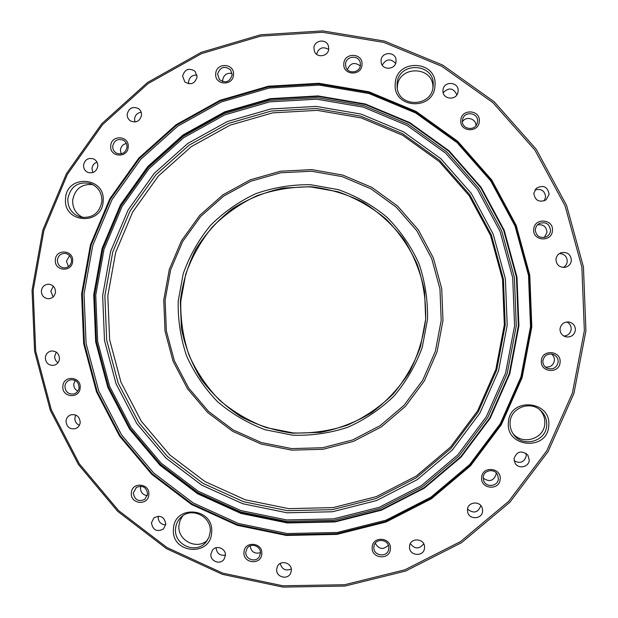 <?xml version="1.0" encoding="UTF-8"?>
<svg xmlns="http://www.w3.org/2000/svg" width="618" height="618" viewBox="0 0 618 618"><rect width="100%" height="100%" fill="white"/><g stroke="black" fill="none" stroke-linecap="round" stroke-linejoin="round"><path stroke-width="0.93" d="M102.65 295.605L110.63 251.426L128.081 210.027L154.206 173.426L187.81 143.422L227.308 121.545L270.815 108.969L316.192 106.412L361.159 114.114L403.43 131.804L440.788 158.656L471.256 193.357L493.179 234.129L505.385 278.873L507.208 325.23L498.556 370.761L479.916 413.079L452.314 449.997L417.25 479.638L376.586 500.549L332.445 511.758L287.092 512.801L242.797 503.74L201.715 485.13L165.833 457.961L136.833 423.624L116.068 383.809L104.496 340.448L102.65 295.605M505.223 325.053L503.415 279.189L491.341 234.917L469.649 194.57L439.506 160.232L402.542 133.658L360.719 116.145L316.215 108.513L271.31 111.039L228.258 123.476L189.154 145.122L155.898 174.809L130.027 211.039L112.754 252.013L104.859 295.736L106.682 340.116L118.138 383.044L138.695 422.449L167.401 456.432L202.92 483.315L243.577 501.731L287.424 510.684L332.306 509.649L375.983 498.548L416.215 477.845L450.908 448.514L478.216 411.974L496.663 370.105L505.223 325.053M165.106 300.178L166.366 330.939L174.33 360.688L188.621 387.965L208.567 411.441L233.218 429.95L261.383 442.558L291.688 448.598L322.65 447.726L352.708 439.923L380.333 425.539L404.102 405.269L422.782 380.101L435.366 351.318L441.198 320.394L439.954 288.923L431.688 258.54L416.856 230.808L396.231 207.169L370.893 188.799L342.171 176.624L311.549 171.217L280.58 172.801L250.823 181.236L223.731 196.068L200.641 216.509L182.658 241.53L170.622 269.881L165.106 300.178M442.982 320.495L437.08 351.773L424.35 380.889L405.454 406.343L381.406 426.845L353.465 441.383L323.067 449.271L291.758 450.151L261.105 444.041L232.623 431.287L207.702 412.569L187.532 388.822L173.071 361.236L165.021 331.155L163.747 300.047L169.324 269.409L181.491 240.742L199.684 215.435L223.036 194.763L250.421 179.761L280.518 171.225L311.843 169.618L342.812 175.087L371.866 187.401L397.49 205.972L418.355 229.881L433.365 257.93L441.723 288.66L442.982 320.495M107.818 295.767L115.651 252.461L132.762 211.881L158.386 176.006L191.333 146.605L230.058 125.176L272.708 112.862L317.181 110.367L361.252 117.938L402.666 135.28L439.267 161.599L469.116 195.597L490.592 235.551L502.55 279.382L504.334 324.798L495.86 369.402L477.598 410.87L450.561 447.046L416.208 476.099L376.362 496.609L333.11 507.602L288.66 508.645L245.23 499.777L204.96 481.546L169.772 454.925L141.337 421.275L120.973 382.241L109.625 339.73L107.818 295.767M467.471 509.703C467.664 501.754 480.194 500.48 482.272 508.205L482.612 511.04C482.388 519.29 469.255 520.155 467.671 512.044L467.471 509.703M525.995 453.226L526.266 455.79C524.288 462.233 520.248 463.909 514.137 460.812M513.998 458.734C516.826 451.248 521.438 450.02 527.842 455.041L529.255 460.008C529.07 467.084 518.487 469.448 515.08 463.199L513.998 458.734M566.776 321.955C569.788 323.484 571.256 325.91 571.186 329.239C570.522 333.341 568.089 335.62 563.894 336.076M560.024 328.923C560.935 324.118 563.886 321.8 568.861 321.986C573.164 323.005 575.35 325.694 575.412 330.051C574.331 335.203 571.132 337.467 565.818 336.841C561.955 335.574 560.024 332.932 560.024 328.923M559.468 253.527C564.435 253.89 567.03 256.524 567.247 261.422C566.953 264.11 565.617 266.119 563.222 267.455M555.976 259.351C556.393 256.061 558.17 253.828 561.329 252.654C567.432 251.773 570.777 254.353 571.364 260.394C570.87 264.01 568.838 266.312 565.269 267.293C559.506 267.656 556.416 265.014 555.976 259.351M534.879 189.989C541.221 188.312 544.798 190.668 545.624 197.072L544.203 200.889M533.805 193.349L536.269 188.297C543.322 184.643 547.61 186.644 549.147 194.307L546.134 199.815C539.205 202.812 535.095 200.657 533.805 193.349M443.191 92.731C448.807 87.169 453.373 87.849 456.887 94.786M442.982 90.352L443.029 89.911C443.878 80.525 459.174 81.792 458.108 91.186L457.977 92.152C456.509 101.159 441.924 99.398 442.982 90.352M382.264 65.122C386.072 58.826 390.522 58.239 395.613 63.368M381.074 60.518C381.329 51.572 395.721 51.217 396.053 60.155L396.053 61.306C395.814 69.981 381.97 70.73 381.128 62.124L381.074 60.518M316.57 54.23C318.788 47.787 322.82 46.195 328.668 49.44M313.921 48.011C314.099 40.178 326.188 38.339 328.359 45.825L328.745 48.776C328.56 56.4 316.941 58.471 314.446 51.34L313.921 48.011M188.691 83.816L188.552 81.823C189.456 77.08 192.275 74.848 197.011 75.133M182.588 76.107C184.828 69.162 188.992 67.555 195.072 71.286L197.096 76.902C194.979 83.693 190.9 85.384 184.852 81.955L182.588 76.107M134.963 122.001L134.531 118.988C135.126 115.064 137.343 112.816 141.198 112.252M127.192 114.268C128.884 108.034 132.638 106.134 138.455 108.575C140.618 110.182 141.653 112.36 141.553 115.102C139.954 121.198 136.284 123.152 130.545 120.966C128.212 119.374 127.099 117.142 127.192 114.268M92.847 172.577L91.966 168.59C92.352 165.392 94.029 163.26 97.011 162.186M83.546 165.184C84.813 159.637 88.135 157.536 93.527 158.896C96.431 160.356 97.853 162.75 97.798 166.08C96.601 171.487 93.364 173.619 88.088 172.476C85.014 171.07 83.5 168.637 83.546 165.184M53.109 296.949L50.823 291.163L53.31 286.196M41.367 290.954C42.055 286.69 44.504 284.434 48.714 284.203C53.086 284.852 55.357 287.447 55.504 291.99C54.863 296.13 52.507 298.378 48.436 298.741C43.909 298.216 41.553 295.62 41.367 290.954M57.992 362.712C55.705 361.144 54.608 358.958 54.693 356.153L56.284 352.121M45.346 357.629C45.84 353.959 47.856 351.742 51.394 350.985C56.454 350.978 59.15 353.566 59.482 358.741C59.019 362.295 57.095 364.489 53.704 365.338C48.513 365.516 45.724 362.944 45.346 357.629M79.374 425.277C76.331 423.871 74.824 421.476 74.855 418.077L75.767 415.041M66.018 421.159C66.373 418.054 67.972 415.953 70.823 414.84C76.493 413.998 79.614 416.501 80.201 422.349C79.869 425.339 78.355 427.409 75.659 428.575C69.88 429.618 66.667 427.146 66.018 421.159M165.724 524.883C160.943 524.566 158.417 521.986 158.162 517.127L158.293 516.161M151.441 522.82L153.982 517.791C160.525 514.763 164.473 516.88 165.817 524.141L163.5 528.962C156.91 532.276 152.885 530.229 151.441 522.82M210.885 554.161L212.468 550.12C216.493 544.597 226.219 548.653 225.4 555.52L224.017 559.305C220.147 565.146 210.043 561.183 210.885 554.161M276.655 569.201L277.443 566.382C280.618 559.398 292.244 562.913 291.325 570.592L290.692 573.095C287.772 580.418 275.705 577.065 276.655 569.201M409.541 546.474C409.819 537.397 424.597 537.93 424.551 547.03L424.535 547.849C424.218 557.212 408.931 556.177 409.525 546.845L409.541 546.474M94.145 294.817L96.076 341.793L108.196 387.231L129.942 428.954L160.309 464.945L197.899 493.434L240.943 512.971L287.378 522.504L334.933 521.445L381.229 509.726L423.894 487.826L460.704 456.756L489.688 418.038L509.263 373.651L518.355 325.871L516.447 277.235L503.631 230.29L480.611 187.509L448.629 151.116L409.417 122.974L365.06 104.457L317.891 96.408L270.313 99.127L224.713 112.352L183.322 135.311L148.119 166.783L120.757 205.153L102.495 248.529L94.145 294.817M518.911 325.902L509.796 373.79L490.174 418.286L461.128 457.088L424.234 488.228L381.468 510.174L335.064 521.916L287.401 522.975L240.865 513.419L197.729 493.836L160.054 465.284L129.61 429.209L107.818 387.393L95.674 341.862L93.735 294.778L102.101 248.39L120.41 204.913L147.833 166.451L183.113 134.917L224.589 111.904L270.298 98.648L317.984 95.921L365.261 103.978L409.719 122.542L449.023 150.746L481.074 187.223L504.157 230.097L516.996 277.15L518.911 325.902M81.615 293.898L90.452 244.828L109.795 198.826L138.787 158.115L176.084 124.712L219.969 100.317L268.336 86.234L318.826 83.291L368.915 91.781L416.022 111.402L457.691 141.259L491.681 179.884L516.161 225.315L529.78 275.188L531.804 326.86L522.133 377.606L501.314 424.751L470.499 465.848L431.387 498.803L386.065 522.009L336.91 534.392L286.451 535.458L237.196 525.3L191.565 504.535L151.727 474.292L119.544 436.107L96.508 391.866L83.669 343.701L81.615 293.898M531.132 326.798L529.116 275.288L515.536 225.578L491.14 180.294L457.258 141.785L415.721 112.028L368.761 92.468L318.834 84.002L268.506 86.929L220.286 100.966L176.539 125.284L139.351 158.587L110.452 199.166L91.163 245.022L82.356 293.944L84.403 343.593L97.196 391.611L120.162 435.713L152.244 473.774L191.966 503.925L237.459 524.62L286.559 534.748L336.864 533.682L385.864 521.337L431.04 498.201L470.028 465.346L500.735 424.381L521.492 377.382L531.132 326.798M530.522 326.659L528.514 275.419L515.01 225.964L490.738 180.912L457.034 142.611L415.721 113.001L369.008 93.534L319.336 85.114L269.255 88.019L221.283 101.978L177.752 126.172L140.749 159.297L111.997 199.668L92.808 245.3L84.033 293.967L86.072 343.369L98.803 391.14L121.661 435.026L153.581 472.894L193.102 502.882L238.37 523.469L287.216 533.543L337.266 532.477L386.011 520.186L430.955 497.166L469.742 464.481L500.294 423.724L520.935 376.972L530.522 326.659M180.773 301.26L185.678 274.353C191.827 257.018 200.726 241.229 212.368 226.984C225.385 213.967 240.24 203.554 256.941 195.728C274.346 189.626 292.314 186.682 310.823 186.906L337.969 191.742C355.497 197.93 371.457 206.968 385.848 218.857C398.989 232.159 409.448 247.339 417.243 264.388C423.284 282.156 426.088 300.425 425.663 319.189L420.51 346.59C414.091 364.187 404.867 380.132 392.839 394.408C379.444 407.378 364.272 417.637 347.308 425.184C329.703 430.962 311.665 433.55 293.202 432.94L266.304 427.617C249.046 421.159 233.411 411.967 219.398 400.047C206.644 386.791 196.501 371.773 188.969 354.995C183.129 337.559 180.402 319.645 180.773 301.26M95.744 295.095L97.652 341.499L109.625 386.366L131.101 427.571L161.097 463.114L198.224 491.248L240.734 510.53L286.582 519.931L333.535 518.881L379.243 507.301L421.36 485.671L457.699 454.987L486.296 416.764L505.624 372.932L514.593 325.771L512.708 277.745L500.062 231.402L477.335 189.17L445.771 153.241L407.061 125.446L363.276 107.146L316.71 99.197L269.726 101.87L224.697 114.917L183.824 137.582L149.062 168.652L122.04 206.543L103.994 249.386L95.744 295.095M516.277 325.864L507.239 373.357L487.78 417.498L458.973 455.991L422.38 486.884L379.962 508.66L333.936 520.317L286.659 521.368L240.487 511.897L197.69 492.476L160.309 464.149L130.112 428.359L108.49 386.876L96.439 341.692L94.515 294.979L102.82 248.954L120.981 205.817L148.189 167.663L183.191 136.377L224.342 113.55L269.687 100.41L316.988 97.706L363.886 105.709L407.98 124.133L446.961 152.113L478.757 188.297L501.646 230.831L514.385 277.505L516.277 325.864M178.208 301.136L183.206 273.751C189.456 256.107 198.517 240.031 210.367 225.531C223.616 212.275 238.733 201.669 255.728 193.704C273.457 187.486 291.742 184.488 310.584 184.712L338.224 189.626C356.068 195.929 372.322 205.13 386.976 217.235C400.356 230.777 411.009 246.227 418.95 263.592C425.091 281.684 427.95 300.286 427.517 319.39L422.272 347.293C415.736 365.215 406.343 381.445 394.091 395.983C380.456 409.186 365.006 419.622 347.733 427.301C329.803 433.187 311.441 435.814 292.654 435.196L265.269 429.773C247.702 423.191 231.789 413.836 217.521 401.692C204.543 388.204 194.214 372.917 186.551 355.837C180.611 338.085 177.829 319.854 178.208 301.136M425.686 319.228L424.574 291.294C420.781 272.878 413.952 255.674 404.095 239.707C392.677 224.828 379.081 212.383 363.314 202.372C346.636 194.021 329.07 188.799 310.622 186.69L283.098 188.065C265.014 191.982 248.158 198.857 232.538 208.691C217.984 220.031 205.794 233.496 195.96 249.085C187.733 265.578 182.519 282.967 180.325 301.26L181.437 328.637C185.114 346.69 191.719 363.6 201.259 379.367C212.322 394.106 225.555 406.544 240.958 416.679C257.312 425.23 274.647 430.738 292.971 433.203L320.479 432.384C338.687 428.838 355.759 422.248 371.704 412.623C386.613 401.414 399.166 387.95 409.355 372.237C417.915 355.551 423.361 337.884 425.686 319.228M33.179 290.352L35.69 351.07L51.309 409.804L79.32 463.801L118.478 510.483L167.007 547.548L222.673 573.118L282.851 585.779L344.62 584.728L404.89 569.804L460.572 541.569L508.714 501.291L546.691 450.939L572.392 393.063L584.35 330.707L581.878 267.185L565.091 205.894L534.918 150.112L493.048 102.766L441.785 66.28L383.909 42.426L322.48 32.275L260.672 36.13L201.568 53.604L148.042 83.623L102.619 124.573L67.377 174.346L43.893 230.506L33.179 290.352M585.934 330.792L573.906 393.457L548.073 451.619L509.904 502.218L461.53 542.689L405.57 571.063L344.998 586.049L282.928 587.1L222.457 574.369L166.528 548.676L117.768 511.426L78.424 464.52L50.282 410.267L34.593 351.248L32.066 290.244L42.827 230.112L66.427 173.681L101.831 123.662L147.47 82.518L201.252 52.345L260.641 34.786L322.75 30.9L384.481 41.097L442.65 65.06L494.168 101.723L536.254 149.301L566.575 205.361L583.446 266.953L585.934 330.792M65.554 198.749C66.296 174.006 105.724 176.485 103.144 201.205C102.31 226.041 62.936 223.361 65.554 198.749M101.908 201.244C101.978 192.746 98.192 186.86 90.56 183.585C78.1 181.167 70.506 186.312 67.787 199.011C67.825 208.281 72.151 214.33 80.765 217.157C92.515 218.455 99.56 213.148 101.908 201.244M395.25 83.538C396.107 58.061 437.768 60.216 434.972 85.701C434.021 111.271 392.415 108.899 395.25 83.538M433.133 85.933C435.667 62.812 397.861 60.842 397.08 83.978L397.096 86.806C397.946 108.042 432.245 107.462 433.118 86.126L433.133 85.933M508.413 422.426C509.302 396.864 551.619 400.186 548.753 425.694C547.772 451.341 505.509 447.811 508.413 422.426M546.706 425.346C547 419.467 544.968 414.508 540.619 410.452C530.097 400.31 510.53 407.996 510.089 422.38C509.819 426.744 510.962 430.723 513.512 434.323C522.48 447.98 546.258 441.6 546.706 425.346M512.832 433.318C522.225 445.702 544.358 438.965 544.798 423.515C545.091 418.193 543.384 413.581 539.676 409.672M432.917 87.663C433.728 65.632 398.007 65.114 397.343 87.068L397.297 88.335M92.785 184.566C81.499 183.755 74.786 189.038 72.654 200.417C72.545 208.459 76.045 214.176 83.152 217.559M173.465 528.938C174.245 504.118 214.276 507.702 211.634 532.446C210.769 557.351 170.784 553.566 173.465 528.938M210.205 531.928C211.989 516.671 191.549 506.466 180.997 517.281C177.752 520.387 175.945 524.211 175.566 528.745C173.65 544.86 196.161 554.717 206.064 542.04L208.946 537.336L210.205 531.928M182.758 515.852L180.101 520.371L178.942 525.516C177.212 540.317 196.856 550.491 207.432 540.217M261.793 553.852C263.036 542.372 244.365 540.65 243.986 552.183C242.735 563.631 261.399 565.4 261.793 553.852M260.41 553.342C261.267 546.142 250.761 542.287 247.046 548.429L245.825 551.974C244.944 559.352 255.867 563.075 259.375 556.586L260.41 553.342M148.83 494.531C150.043 483.145 131.704 481.53 131.34 492.971C130.12 504.327 148.451 505.987 148.83 494.531M147.625 494.114C146.528 487.254 142.797 485.006 136.431 487.37L133.31 492.84C134.5 499.854 138.316 502.04 144.751 499.406L147.625 494.114M140.811 486.196L140.471 487.919C140.641 492.446 142.936 495.018 147.354 495.651M80.162 387.733C81.36 376.385 63.206 374.941 62.858 386.335C61.653 397.66 79.792 399.151 80.162 387.733M79.073 387.486C78.625 381.994 75.713 379.437 70.352 379.823C67.146 380.781 65.33 382.951 64.905 386.343C65.408 391.982 68.405 394.508 73.897 393.929C76.949 392.901 78.671 390.754 79.073 387.486M75.118 380.418L73.758 384.141C73.704 387.316 75.056 389.641 77.814 391.124M72.63 261.182C73.82 249.811 55.674 248.552 55.326 259.962C54.121 271.317 72.26 272.615 72.63 261.182M71.541 261.128C71.456 256.895 69.401 254.322 65.369 253.411C60.85 253.326 58.185 255.566 57.381 260.132C57.497 264.496 59.645 267.076 63.839 267.88C68.219 267.81 70.792 265.562 71.541 261.128M69.625 255.628L66.435 261.12L68.459 266.644M128.196 146.976C129.409 135.512 111.078 134.423 110.722 145.918C109.502 157.351 127.818 158.486 128.196 146.976M127.022 147.092C127.099 144.04 125.863 141.738 123.299 140.186C117.698 138.355 114.168 140.371 112.715 146.227C112.646 149.417 113.982 151.765 116.717 153.272C122.225 154.863 125.655 152.808 127.022 147.092M126.373 143.492C122.889 144.303 120.904 146.512 120.41 150.12L121.159 153.851M233.511 74.747C234.755 63.16 216.091 62.171 215.721 73.774C214.469 85.338 233.117 86.373 233.511 74.747M232.167 74.979L230.576 69.842C224.442 65.485 220.116 66.929 217.598 74.183L219.429 79.591C225.547 83.608 229.788 82.07 232.167 74.979M232.129 73.503C226.953 72.584 223.809 74.732 222.673 79.961L222.758 81.692M361.993 64.681C363.268 52.97 344.211 51.982 343.817 63.716C342.526 75.396 361.576 76.431 361.993 64.681M360.425 64.929L360.255 62.704C358.764 54.593 345.756 55.883 345.555 64.141L345.841 66.806C347.749 74.539 360.232 72.947 360.425 64.929M360.279 65.964C354.547 61.738 350.259 62.951 347.432 69.625M479.305 121.352C480.619 109.548 461.206 108.459 460.796 120.294C459.468 132.074 478.873 133.202 479.305 121.352M477.544 121.514C478.587 112.7 464.489 110.607 462.619 119.282L462.395 120.649C461.368 129.085 474.678 131.642 477.135 123.461L477.544 121.514M475.937 125.655C476.3 118.656 466.018 115.705 462.395 121.746M552.438 230.599C553.767 218.764 534.145 217.497 533.72 229.378C532.376 241.19 551.99 242.495 552.438 230.599M550.553 230.591C549.502 223.662 545.609 221.352 538.881 223.662L536.331 226.196L535.234 229.587C536.061 236.115 539.707 238.556 546.188 236.903C548.776 235.558 550.229 233.449 550.553 230.591M544.35 237.513L546.992 232.399C546.443 226.59 543.237 224.079 537.366 224.867M560.086 362.264C561.422 350.452 541.793 348.985 541.368 360.842C540.024 372.631 559.638 374.137 560.086 362.264M558.185 362.048C558.247 358.502 556.648 355.976 553.396 354.454C547.695 353.133 544.188 355.28 542.867 360.881C542.774 364.087 544.134 366.505 546.938 368.135C552.894 370.043 556.64 368.011 558.185 362.048M545.315 366.999C550.383 367.509 553.427 365.308 554.431 360.394C554.547 357.76 553.558 355.62 551.472 353.959M500.163 479.12C501.476 467.401 482.055 465.763 481.638 477.536C480.317 489.224 499.73 490.908 500.163 479.12M498.371 478.718L497.675 474.979C494.825 468.042 483.392 469.981 483.206 477.42L483.67 480.611C486.065 488.027 498.17 486.474 498.371 478.718M483.191 478.077C489.386 482.364 493.72 481.013 496.2 474.021L496.192 472.847M390.383 548.892C391.665 537.297 372.592 535.567 372.198 547.216C370.908 558.788 389.966 560.565 390.383 548.892M388.784 548.382C389.819 539.321 375.095 537.297 373.975 546.335L373.89 547.015C372.839 556.331 388.127 558.008 388.761 548.63L388.784 548.382M250.151 545.872C251.171 551.889 254.593 554.153 260.425 552.662M375.265 543.253C378.88 549.356 383.237 550.035 388.343 545.277M423.685 543.794C419.274 549.325 414.825 549.271 410.344 543.639M291.271 569.054C285.624 571.233 281.947 569.371 280.232 563.462M225.416 555.142C219.838 555.883 216.733 553.419 216.107 547.741M480.843 505.624C478.085 512.724 473.651 513.89 467.54 509.116"/></g></svg>
